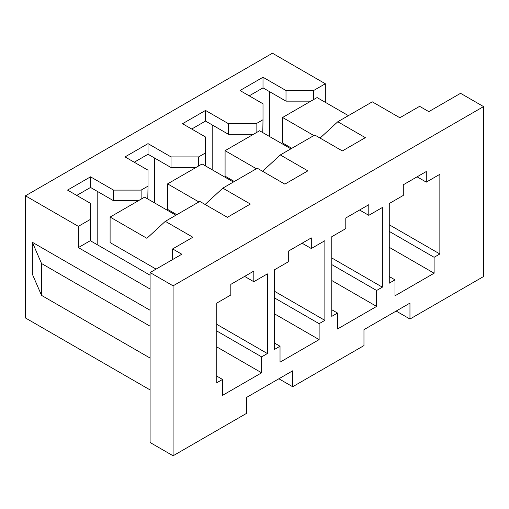 <?xml version="1.0" encoding="UTF-8"?>
<svg xmlns="http://www.w3.org/2000/svg" width="509" height="509" viewBox="0 0 509 509"><rect width="100%" height="100%" fill="white"/><g stroke="black" fill="none" stroke-linecap="round" stroke-linejoin="round"><path stroke-width="0.76" d="M434.107 273.218L434.107 257.287L439.859 253.972L439.859 174.307L426.287 182.139L426.287 171.514L403.293 184.792L403.293 195.418L389.264 203.517L389.264 283.182L395.009 279.861L395.009 295.793L434.107 273.218L389.264 247.329M269.681 136.59L269.681 91.722M395.009 279.861L389.264 276.54M246.68 413.295L246.68 397.364L292.675 370.806L292.675 386.745L363.967 345.586L363.967 329.647L409.961 303.097L409.961 319.028L483.55 276.54L483.55 106.591L173.092 285.835L173.092 455.784L246.68 413.295M368.796 204.707L345.796 217.986L345.796 228.611L331.773 236.71L331.773 316.369L337.518 313.054L337.518 328.986L376.615 306.412L376.615 290.48L382.361 287.165L382.361 207.5L368.796 215.332L368.796 204.707M311.304 237.9L288.304 251.179L288.304 261.804L274.275 269.904L274.275 349.562L280.026 346.247L280.026 362.179L319.124 339.605L319.124 323.673L324.869 320.358L324.869 240.693L311.304 248.526L311.304 237.9M253.813 271.093L230.812 284.372L230.812 294.997L216.783 303.097L216.783 382.755L222.535 379.44L222.535 395.372L261.626 372.798L261.626 356.866L267.378 353.545L267.378 273.887L253.813 281.719L253.813 271.093M313.881 135.559L282.578 117.484L282.578 142.984L291.797 148.31M426.287 182.139L417.087 176.827M310.878 101.145L286.007 101.145L263.007 87.872L249.213 95.838M253.387 134.338L228.516 134.338L205.515 121.066L205.515 110.44L228.516 123.719L256.11 123.719L263.007 119.736L262.778 132.607M172.634 259.545L172.634 248.92L192.866 237.239L165.317 221.332L199.808 201.418L227.364 217.324L250.358 204.045L222.808 188.139L257.299 168.224L284.855 184.131L307.856 170.852L280.3 154.946L314.797 135.031L342.347 150.938L365.347 137.659L337.791 121.753L320.078 138.079M483.55 106.591L460.556 93.312L428.82 111.636L419.62 106.324L399.839 117.744L372.289 101.838L337.791 121.753M348.379 115.638L317.075 97.569L282.578 117.484M172.634 248.92L181.828 254.233L150.091 272.557L173.092 285.835M165.317 221.332L146.897 238.307L110.103 217.063L110.097 242.564L156.072 269.102M253.813 281.719L244.613 276.406M175.898 215.218L144.601 197.148L110.103 217.063M138.403 200.724L113.526 200.724L90.532 187.452L76.732 195.418M90.303 240.693L78.341 247.597L78.341 226.352L90.532 219.315L90.303 240.693L150.091 275.21M78.341 247.597L150.091 289.023M78.341 226.352L25.45 195.812L272.436 53.216L325.334 83.756L313.601 90.526L313.601 99.573M325.334 83.756L325.334 102.334M256.11 123.719L256.11 132.766M205.286 165.8L205.515 152.929L198.618 156.912L198.618 165.959M147.795 198.994L148.024 186.122L141.127 190.105L141.127 199.153M313.601 90.526L286.007 90.526L286.007 101.145M263.007 87.872L263.007 77.247L240.013 90.526L263.007 103.804L263.007 119.736M286.007 90.526L263.007 77.247M205.515 110.44L182.521 123.719L205.515 136.997L205.515 152.929M195.895 167.531L171.024 167.531L148.024 154.259L148.024 143.633L171.024 156.912L198.618 156.912M148.024 143.633L125.029 156.912L148.024 170.191L148.024 186.122M90.532 187.452L90.532 176.827L113.526 190.105L141.127 190.105M90.532 176.827L67.532 190.105L90.532 203.384L90.532 219.315M25.45 195.812L25.45 317.966L150.091 389.926M150.091 310.261L32.347 242.284L32.347 274.147L41.547 295.392L150.091 358.062M32.347 242.284L41.547 263.528L41.547 295.392M41.547 263.528L150.091 326.199M150.091 272.557L150.091 442.506L173.092 455.784M278.875 378.772L292.675 386.745M396.161 311.063L409.961 319.028M228.516 123.719L228.516 134.338M382.361 287.165L331.773 257.955M212.183 169.783L212.183 124.915M368.796 215.332L359.596 210.02M205.515 121.066L191.721 129.031M256.39 168.753L225.086 150.677L225.08 176.178L234.305 181.497M280.3 154.946L262.587 171.272M290.881 148.832L259.584 130.762L225.086 150.677M376.615 306.412L331.773 280.523M376.615 290.48L331.773 264.591M337.518 313.054L331.773 309.733M171.024 156.912L171.024 167.531M324.869 320.358L274.275 291.148M154.691 202.976L154.691 158.108M311.304 248.526L302.104 243.213M148.024 154.259L134.223 162.225M198.898 201.946L167.595 183.87L167.588 209.371L176.814 214.69M222.808 188.139L205.095 204.465M233.389 182.025L202.092 163.955L167.595 183.87M319.124 339.605L274.275 313.716M319.124 323.673L274.275 297.784M280.026 346.247L274.275 342.926M113.526 190.105L113.526 200.724M267.378 353.545L216.783 324.341M97.2 244.676L97.2 191.301M261.626 356.866L216.783 330.977M261.626 372.798L216.783 346.909M222.535 379.44L216.783 376.119M439.859 253.972L389.264 224.762M434.107 257.287L389.264 231.398"/></g></svg>
